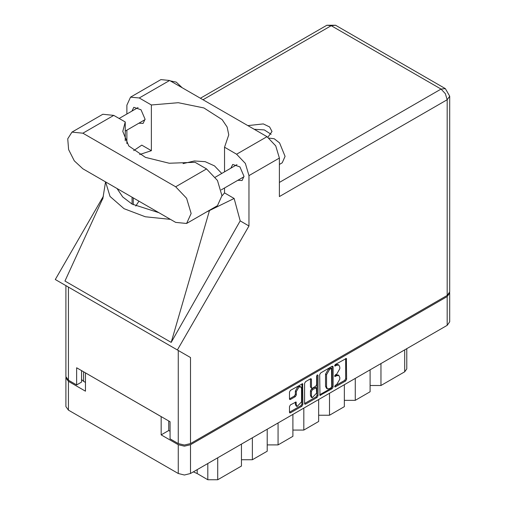 <?xml version="1.0" encoding="UTF-8"?>
<svg xmlns="http://www.w3.org/2000/svg" width="505" height="505" viewBox="0 0 505 505"><rect width="100%" height="100%" fill="white"/><g stroke="black" fill="none" stroke-linecap="round" stroke-linejoin="round"><path stroke-width="0.76" d="M300.772 386.88L299.781 386.306L297.944 386.489L295.343 390.99L296.334 391.564L298.935 387.064L300.772 386.88L301.529 388.56L301.529 401.847L297.098 406.531L296.334 404.852L296.05 402.005L290.457 404.909L289.485 406.588L289.485 412.25L289.769 412.882L290.457 412.812L301.921 406.197L302.886 404.511L302.602 383.699L290.457 390.384L289.485 392.063L289.485 398.906L289.769 399.537L290.457 399.468L295.362 396.633L296.334 394.954L296.334 391.564M317.31 374.88L317.992 375.272L317.31 374.88L316.629 376.061L316.629 384.583L315.663 386.262L312.406 388.143L311.718 388.212L311.433 387.581L311.433 379.394L311.149 378.763L310.461 378.832L310.449 387.007L311.718 388.212M319.69 374.628L319.974 395.44L332.12 388.755L333.092 387.076L333.092 366.889L332.808 366.264L332.12 366.327L320.662 372.949L319.69 374.628M449.709 293.014L449.709 321.805L447.165 325.346L190.518 473.526L184.382 474.99L178.246 473.526L68.421 410.117L65.884 406.576L65.884 377.784L68.421 381.326L85.49 391.179L85.49 372.898L161.177 416.6L161.177 434.881L178.246 444.735L184.382 446.199L190.518 444.735L447.165 296.555L449.709 293.014L449.652 292.445M336.683 384.551L335.352 385.321L334.872 386.944L335.352 386.893L345.666 380.934L346.638 379.255L346.354 358.443L335.352 364.465L334.872 366.081L336.683 365.266L338.88 365.046L339.796 367.059L339.796 368.738L336.683 374.123L335.352 374.893L334.872 376.515L336.683 375.695L338.88 375.474L339.796 377.488L339.796 379.173L336.683 384.551M317.02 397.479L305.563 404.095L304.875 404.164L304.591 403.514L316.029 396.905L317.02 397.479L317.992 395.794L317.992 375.272M305.563 404.095L304.591 403.533L304.591 383.345L305.563 381.666L310.461 378.832L311.433 379.394M161.177 434.881L168.746 430.512L168.746 420.968M168.746 430.512L170.034 431.251M83.609 371.819L83.609 381.357L85.49 382.443M65.94 377.216L65.884 377.784M83.609 381.357L81.583 379.507M380.972 363.562L380.972 385.498L404.72 371.787L404.72 349.851M370.089 369.843L370.089 391.779L355.249 400.351L344.366 400.351M380.972 385.498L370.089 385.498M355.249 378.415L355.249 400.351M344.366 384.696L344.366 406.632L329.525 415.205L318.642 415.205M329.525 393.269L329.525 415.205M318.642 399.55L318.642 421.486L303.802 430.052L303.802 408.116M292.919 414.403L292.919 436.339L278.078 444.905L278.078 422.969M292.919 430.052L303.802 430.052M267.195 429.256L267.195 451.186L252.355 459.758L252.355 437.822M267.195 444.905L278.078 444.905M241.472 444.103L241.472 466.039L217.724 479.75L207.833 479.75L207.833 463.527M241.472 459.758L252.355 459.758M197.171 469.682L197.171 473.595L207.833 479.75M406.771 348.671L406.771 368.934L404.72 371.787M197.171 473.595L193.377 471.872M338.88 375.474L337.895 374.906L335.699 375.12L336.683 375.695M334.746 375.669L335.699 375.12M338.88 365.046L337.895 364.477L335.699 364.692L336.683 365.266M334.746 365.241L335.699 364.692M334.746 386.098L344.681 380.366L345.654 378.681L345.654 358.518M319.69 394.79L331.135 388.187L332.101 386.502L332.101 366.34M331.053 387.802L331.734 386.628L331.533 368.467L329.645 369.332L326.539 374.71L326.539 386.824L327.448 388.837L329.645 388.616L331.053 387.802M331.533 368.467L330.062 367.943L331.053 368.517M327.448 388.837L326.457 388.263L325.548 386.256L325.548 374.142L328.654 368.757L330.062 367.943M317.001 375.146L317.001 395.226L317.992 395.794M311.433 396.078L312.197 397.757L316.629 393.073L316.345 387.764L312.406 389.709L311.433 391.394L311.433 396.078L310.449 395.503L311.206 397.189L312.197 397.757M316.345 387.764L314.672 387.259L315.663 387.834M310.449 395.503L310.449 390.82L311.415 389.14L314.672 387.259M316.029 396.905L317.001 395.226M297.098 406.531L296.107 405.963L295.343 404.278L295.343 402.087M289.485 398.887L294.371 396.065L295.343 394.38L295.343 390.99M290.457 412.812L289.485 412.231L300.93 405.622L301.902 403.943L301.902 383.781M186.591 223.488L217.459 205.668L221.979 195.675L217.459 180.462L206.545 168.941L195.075 162.32L169.238 163.254L145.434 157.383L128.756 145.951L122.772 131.414L125.208 121.983L113.739 115.361L102.824 114.281L71.956 132.102L67.733 138.787L68.611 149.594L74.292 160.874L82.87 168.828L175.677 222.408L186.591 223.488L191.111 213.495L186.591 198.288L175.677 186.762L82.87 133.181L71.956 132.102M170.469 80.939L176.27 82.113L182.071 87.636M269.152 138.13L274.209 138.717L279.568 142.921L285.104 156.373L282.207 162.78L279.366 164.422M237.842 180.317L242.065 180.544L243.991 176.283L239.932 166.921L232.761 164.428L230.848 168.197M138.907 123.188L143.123 123.422L145.055 119.161L140.99 109.793L133.819 107.306L131.906 111.075M267.902 137.227L271.999 131.47L269.626 126.932L263.294 123.908L247.854 125.612M254.16 129.255L264.33 129.905L271.109 134.324M130.517 97.13L160.893 79.594L169.642 80.459L139.266 97.995L130.517 97.13L126.9 105.135L126.9 113.966M447.165 295.412L447.165 99.712L449.709 96.171L449.709 291.871L447.165 295.412L190.518 443.592L184.382 445.056L178.246 443.592L178.246 350.483L190.518 357.565L177.388 349.984L248.99 225.962L248.99 175.626L245.367 163.437L236.624 154.202L266.993 136.666L169.642 80.459M266.993 136.666L275.743 145.901L279.366 158.09L279.366 196.59L447.165 99.712L445.372 93.665L441.029 89.088L331.211 25.679L202.985 99.712M236.624 154.202L224.51 147.214L224.51 171.858M224.51 188.011L224.51 192.91L221.979 195.972M206.438 212.031L234.131 198.465L224.51 192.91M234.131 198.465L240.184 220.874L248.99 225.962M103.014 197.941L64.956 281.032L171.22 342.384L240.184 220.874M177.388 349.984L55.291 279.492L103.386 196.192M139.62 154.517L151.374 150.686L151.374 104.989L139.266 97.995M126.9 143.584L126.9 130.126M151.374 150.686L141.754 145.131L133.692 150.585M178.246 350.483L68.421 287.074L68.421 380.183L76.634 384.924L81.583 382.07L81.583 370.645M68.421 380.183L65.884 376.642L65.884 285.609L68.421 287.074M178.246 443.592L170.034 438.851L170.034 421.713L76.634 367.791L76.634 384.924M224.51 147.214L228.771 134.841L227.098 126.989L222.162 119.609L203.894 107.969L178.284 102.679L151.374 104.989M221.733 173.461L214.505 165.911L205.15 161.676L194.387 161L183.088 163.626M138.932 201.198L135.757 206.04M105.608 181.958L110.039 196.426L124.022 208.704L145.288 216.778L170.349 219.334M158.835 212.687L132.039 204.077L122.709 196.944L117.122 188.605M209.442 210.642L171.22 342.384M125.208 140.845L125.208 121.983M447.165 325.346L447.165 296.555M190.518 444.735L190.518 473.526M68.421 381.326L68.421 410.117M178.246 473.526L178.246 444.735M217.724 457.814L217.724 479.75M334.67 376.073L335.352 376.465M334.67 365.645L335.352 366.037M345.666 358.506L346.638 359.068M345.654 378.681L346.638 379.255M344.681 380.366L345.666 380.934M334.67 386.502L335.352 386.893M332.12 366.327L333.092 366.889M332.101 386.502L333.092 387.076M331.135 388.187L332.12 388.755M319.69 394.815L320.662 395.377M328.654 368.757L329.645 369.332M325.548 374.142L326.539 374.71M325.548 386.256L326.539 386.824M310.449 387.007L311.433 387.581M311.415 389.14L312.406 389.709M310.449 390.82L311.433 391.394M295.362 402.075L296.334 402.637M295.343 404.278L296.334 404.852M295.343 394.38L296.334 394.954M294.371 396.065L295.362 396.633M289.485 398.906L290.457 399.468M301.921 383.768L302.886 384.33M301.902 403.943L302.886 404.511M300.93 405.622L301.921 406.197M279.366 182.425L441.029 89.088L445.372 88.659L335.547 25.25L331.211 25.679L326.868 25.25L200.441 98.241M279.366 158.09L248.99 175.626M190.518 357.565L190.518 443.592M133.232 204.74L133.232 197.903M132.039 204.077L132.039 197.215M113.739 115.361L82.87 133.181M206.545 168.941L175.677 186.762M215.313 177.167L236.984 164.655M119.111 118.46L138.042 107.533M125.208 131.098L145.036 119.647M221.259 189.886L243.978 176.769M105.558 181.926L102.736 199.052M335.547 25.25L326.868 25.25M449.709 96.171L445.372 88.659"/></g></svg>
